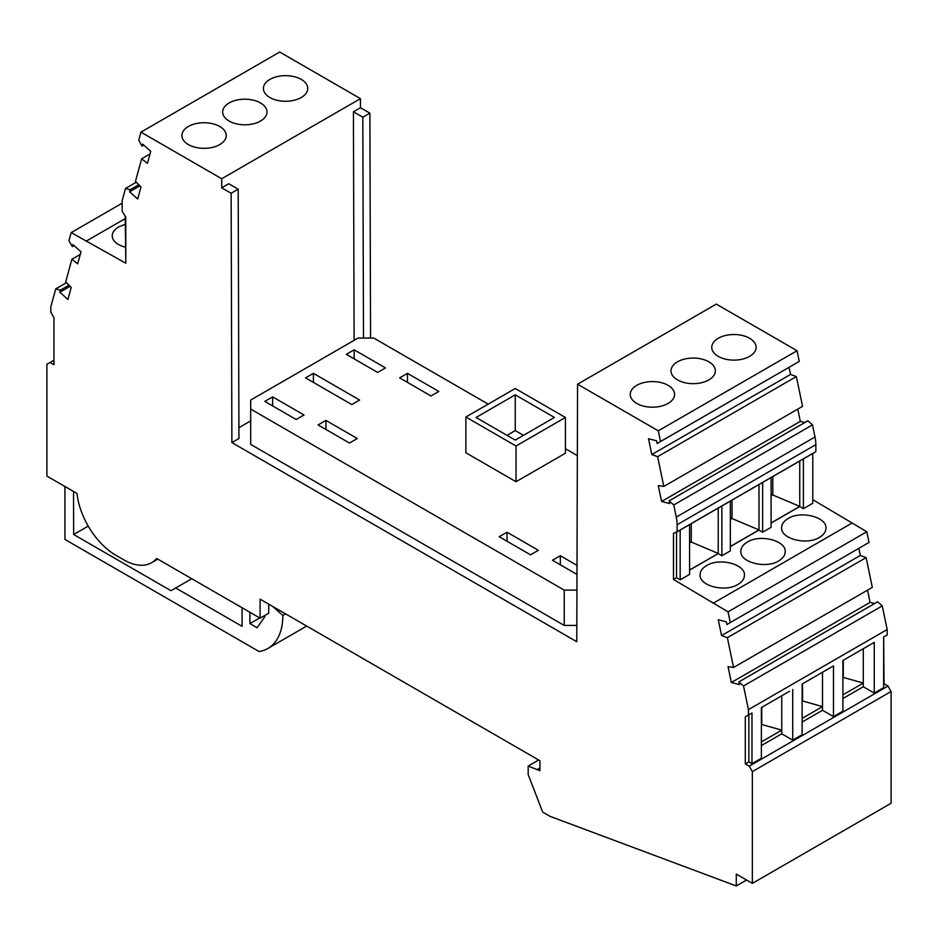<?xml version="1.0" encoding="UTF-8"?>
<svg xmlns="http://www.w3.org/2000/svg" width="938" height="938" viewBox="0 0 938 938"><rect width="100%" height="100%" fill="white"/><g stroke="black" fill="none" stroke-linecap="round" stroke-linejoin="round"><path stroke-width="1.41" d="M528.176 766.076L528.176 774.518L542.668 812.097L550.078 816.365L736.295 885.964L736.295 874.099L752.358 883.373L752.358 771.599L749.228 766.158L745.3 763.895L745.3 716.831L748.442 715.026L748.442 709.632L743.517 685.983L738.874 681.903L739.437 684.611L731.347 682.489L728.04 666.637L733.575 667.469L727.372 637.699L721.568 635.565L718.262 619.713L726.352 621.835L726.915 624.532L730.292 622.551L728.064 611.846L673.484 579.426L673.484 533.347L677.107 531.823L677.107 524.729A33.252 19.206 -120 0 0 676.275 517.084L673.754 504.961L669.111 500.88L669.673 503.589L661.583 501.467L658.277 485.626L663.811 486.447L657.608 456.677L651.804 454.543L648.498 438.703L656.588 440.813L657.151 443.51L660.528 441.528L658.3 430.823L577.562 384.205L576.776 641.709L231.885 442.595L231.135 193.251L221.731 187.823L221.696 178.748L140.958 132.141L138.73 140.266L142.107 146.152L142.67 144.1L150.76 151.323L147.454 163.364L141.65 158.792L135.447 181.397L140.981 186.955L137.675 198.997L129.585 191.762L130.148 189.711L125.504 188.444L122.151 200.685L122.151 211.331L125.786 217.053L125.786 263.215L71.194 232.601L68.966 240.738L72.343 246.624L72.906 244.572L80.996 251.794L77.69 263.824L71.886 259.263L65.683 281.869L71.218 287.427L67.911 299.457L59.821 292.234L60.384 290.182L55.741 288.904L50.816 306.867L50.816 312.26L53.958 317.689L53.958 364.753L50.031 362.49L46.9 364.296L46.9 476.082L77.022 493.47A55.424 31.998 -120 0 0 115.878 555.273L123.957 559.939A55.424 31.998 -120 0 0 151.663 562.683A55.424 31.998 -120 0 0 156.681 558.473L260.107 618.177L260.107 599.171L539.936 760.73L539.936 770.684L528.176 766.076L538.682 760.003M71.194 232.601L122.151 203.194M72.343 246.624L74.079 245.615M71.886 259.263L80.281 254.409M60.384 290.182L69.002 285.211M70.092 286.301L59.821 292.234M55.741 288.904L66.504 282.701M64.933 486.494L64.933 539.444L259.04 651.511A72.05 41.6 -120 0 0 267.916 648.451A72.05 41.6 -120 0 0 282.842 615.445L272.641 606.417M140.958 132.141L279.7 52.036L360.438 98.654L360.473 107.718L369.877 113.146L370.557 338.055M577.562 384.205L716.304 304.1L797.042 350.718L799.27 361.423L657.151 443.51M789.069 367.356L790.546 374.45L796.35 376.584L802.553 406.353L663.811 486.447M797.769 409.109L800.325 421.373L804.804 422.534M669.111 500.88L807.853 420.775L812.496 424.867L815.016 436.991L676.275 517.084M677.107 531.74L815.849 451.635L815.849 444.635A33.252 19.206 -120 0 0 815.016 436.991M815.779 451.682L812.789 453.488L812.789 503.272L803.385 508.701L799.751 506.52L771.095 523.064M728.064 611.846L866.806 531.74L812.789 499.673M866.806 531.74L869.034 542.445L726.915 624.532M858.833 548.378L860.31 555.46L866.114 557.594L872.317 587.376L733.575 667.469M867.533 590.131L870.089 602.384L874.568 603.556M738.874 681.903L877.616 601.797L882.259 605.889L887.184 629.527L887.184 634.92L883.655 636.961L883.655 687.648L874.251 693.076L874.251 642.389L871.109 644.195M883.655 636.961L884.042 683.802L887.969 686.065L891.1 691.494L891.1 803.268L752.358 883.373M125.504 188.444L136.268 182.23M130.148 189.711L138.765 184.739M139.856 185.83L129.585 191.762M141.65 158.792L150.033 153.949M660.528 441.528L799.27 361.423M708.858 379.913A22.172 12.804 0 0 0 715.354 370.862A22.172 12.804 0 0 0 701.659 359.031A22.172 12.804 0 0 0 677.506 361.81A22.172 12.804 0 0 0 671.01 370.862A22.172 12.804 0 0 0 684.693 382.681A22.172 12.804 0 0 0 708.858 379.913M668.102 403.446A22.172 12.804 0 0 0 674.586 394.394A22.172 12.804 0 0 0 660.903 382.563A22.172 12.804 0 0 0 636.738 385.342A22.172 12.804 0 0 0 630.254 394.394A22.172 12.804 0 0 0 643.937 406.213A22.172 12.804 0 0 0 668.102 403.446M749.614 356.381A22.172 12.804 180 0 1 725.449 359.148A22.172 12.804 180 0 1 711.766 347.33A22.172 12.804 180 0 1 718.262 338.278A22.172 12.804 180 0 1 742.427 335.499A22.172 12.804 180 0 1 756.11 347.33A22.172 12.804 180 0 1 749.614 356.381M658.3 430.823L797.042 350.718M576.823 625.423L564.242 625.423L250.704 444.401L250.704 400.045L358.082 338.055L373.758 338.055L488.206 404.126M231.135 193.251L238.193 189.183L238.944 438.515L231.885 442.595M250.704 420.869L238.909 427.669M576.94 590.119L564.242 590.119L564.242 625.423M564.242 590.119L250.704 409.097M296.162 419.509L264.809 401.405L272.641 396.88L304.006 414.983L296.162 419.509M465.869 417.023L465.869 452.773L516.029 481.733L565.415 453.23L565.415 417.469L516.029 445.984L465.869 417.023L515.243 388.508L565.415 417.469M576.987 574.396L552.482 560.256L560.314 555.73L577.011 565.368M357.308 438.515L349.464 443.041L318.111 424.937L325.943 420.412L357.308 438.515M438.82 391.451L430.988 395.977L399.635 377.873L407.467 373.347L438.82 391.451M359.653 400.045L351.82 404.571L305.565 377.873L313.409 373.347L359.653 400.045M499.18 536.724L507.012 532.198L538.365 550.301L530.533 554.827L499.18 536.724M385.518 367.919L377.686 372.445L346.333 354.341L354.165 349.815L385.518 367.919M565.415 448.704L577.339 455.587M272.641 396.88L272.641 405.931M515.243 394.839L476.058 417.469L515.243 440.098L554.44 417.469L515.243 394.839L515.243 430.601L523.474 435.349M507.012 435.349L515.243 430.601M516.029 481.733L516.029 445.984M560.314 555.73L560.314 564.782M325.943 420.412L325.943 429.463M407.467 373.347L407.467 382.399M313.409 373.347L313.409 382.399M507.012 532.198L507.012 541.249M354.165 349.815L354.165 358.867M363.487 338.055L362.818 117.227L353.415 111.786L354.107 340.353M362.818 117.227L369.877 113.146M353.415 111.786L360.473 107.718M229.142 102.946A22.172 12.804 0 0 0 222.646 111.997A22.172 12.804 0 0 0 234.324 123.277A22.172 12.804 0 0 0 257.047 122.679A22.172 12.804 0 0 0 260.494 121.049A22.172 12.804 0 0 0 266.99 111.997A22.172 12.804 0 0 0 253.307 100.178A22.172 12.804 0 0 0 229.142 102.946M188.386 126.478A22.172 12.804 180 0 1 219.738 126.478A22.172 12.804 180 0 1 226.234 135.529A22.172 12.804 180 0 1 219.738 144.581A22.172 12.804 180 0 1 195.573 147.36A22.172 12.804 180 0 1 181.89 135.529A22.172 12.804 180 0 1 188.386 126.478M301.262 97.517A22.172 12.804 0 0 0 307.746 88.465A22.172 12.804 0 0 0 301.262 79.413A22.172 12.804 0 0 0 269.898 79.413A22.172 12.804 0 0 0 263.414 88.465A22.172 12.804 0 0 0 277.097 100.296A22.172 12.804 0 0 0 301.262 97.517M221.696 178.748L360.438 98.654M142.107 146.152L143.842 145.144M221.731 187.823L228.778 183.742L238.193 189.183M800.325 421.373L661.583 501.467M657.608 456.677L796.35 376.584M790.546 374.45L651.804 454.543M788.096 518.538C783.863 521.059 781.694 524.119 781.612 527.695C780.592 538.869 806.762 545.529 819.46 537.357C823.693 534.836 825.862 531.787 825.944 528.2C826.976 517.037 800.806 510.354 788.096 518.538M747.34 542.07C743.095 544.591 740.938 547.651 740.844 551.227C739.824 562.401 765.994 569.061 778.692 560.889C782.937 558.368 785.094 555.319 785.188 551.732C786.22 540.569 760.038 533.886 747.34 542.07M706.584 565.602C702.339 568.123 700.17 571.183 700.088 574.76C699.068 585.933 725.238 592.593 737.936 584.421C742.169 581.9 744.338 578.852 744.432 575.264C745.452 564.101 719.282 557.418 706.584 565.602M730.339 546.596L758.994 530.052L762.629 532.233L771.095 527.344L771.095 477.559L812.789 453.488M689.571 570.128L718.238 553.584L721.873 555.765L730.339 550.876L730.339 501.091L771.095 477.559M673.484 579.426L676.533 577.656L680.167 579.836L689.571 574.408L689.571 524.623L730.339 501.091M851.903 523.146L713.173 603.24M676.533 577.656L676.533 532.069M677.107 531.823L689.571 524.623M680.167 579.836L680.167 530.064M689.571 542.95L691.271 542.058L691.271 523.65M691.189 542.012L689.571 541.074M689.571 570.011L718.238 553.584M691.271 542.058L718.238 553.455L718.238 508.079M721.873 555.765L721.873 505.981M803.385 508.701L803.385 458.916M799.751 461.015L799.751 506.52M771.095 495.874L772.795 494.994L772.795 476.586M772.713 494.947L771.095 494.009M771.095 522.947L799.751 506.391L772.795 494.994M762.629 532.233L762.629 482.449M758.994 484.547L758.994 530.052M730.339 519.418L732.027 518.526L732.027 500.118M731.957 518.48L730.339 517.542M730.339 546.479L758.994 529.923L732.027 518.526M673.754 504.961L812.496 424.867M730.292 622.551L869.034 542.445M870.089 602.384L731.347 682.489M727.372 637.699L866.114 557.594M860.31 555.46L721.568 635.565M743.517 685.983L882.259 605.889M748.442 709.632L887.184 629.527M748.442 715.026L751.971 712.986L748.829 714.803L748.829 761.867L751.971 763.673L751.971 712.986M751.971 763.673L761.375 758.244L761.375 707.557L789.597 691.259M874.251 642.389L842.899 660.493L842.899 711.18L833.483 716.609L833.483 665.921L802.131 684.025L802.131 734.712L792.727 740.141L792.727 689.453M745.3 763.895L748.829 761.867M887.969 686.065L749.228 766.158M874.251 693.076L863.277 686.745L842.899 698.505M833.483 716.609L822.509 710.277L802.131 722.037M792.727 740.141L781.753 733.809L761.375 745.569M745.3 716.831L748.829 714.803M863.277 686.745L863.277 683.087L842.899 694.847M843.285 660.27L843.285 677.424L863.277 683.087L863.277 648.721M833.483 665.921L830.353 667.727M822.509 710.277L822.509 672.253M802.529 683.802L802.529 700.956L822.509 706.619L802.131 718.379M781.753 733.809L781.753 730.151L761.375 741.911M761.762 707.334L761.762 724.488L781.753 730.151L781.753 695.785M891.1 691.494L752.358 771.599M736.295 885.964L746.566 880.032M539.936 767.976L537.591 769.336M268.725 604.154L268.725 613.206L260.107 618.177M249.918 612.303L249.918 623.618L257.082 627.745L264.809 616.758L264.809 615.469M73.527 491.453L73.656 534.519L170.986 590.717L175.687 587.997L242.074 626.326L242.074 607.777M73.656 534.519L88.219 526.124M285.562 613.874L282.842 615.445M249.918 623.618L259.709 617.954M175.687 587.997L191.751 578.723M657.151 338.255L650.82 341.842M125.211 218.624L86.097 241.207M125.211 224.276L118.704 226.902C114.459 229.423 112.29 232.413 112.208 235.848C112.607 241.101 116.933 244.853 125.211 247.128M125.211 216.15L125.786 259.685M53.958 360.227L50.031 362.49M815.849 444.635L677.107 524.729M306.691 626.068L267.916 648.451M157.819 559.13L151.663 562.683"/></g></svg>
